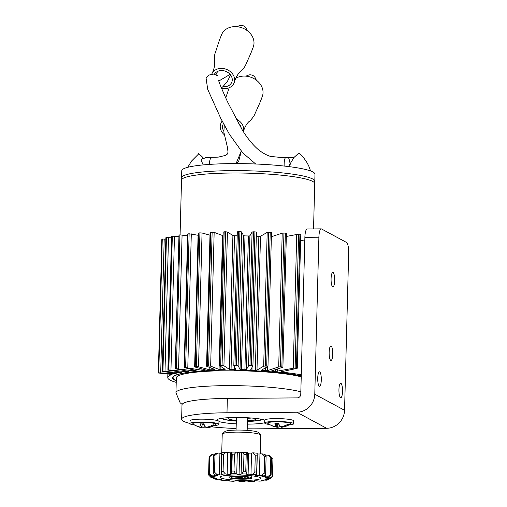 <?xml version="1.0" encoding="UTF-8"?>
<svg xmlns="http://www.w3.org/2000/svg" width="507" height="507" viewBox="0 0 507 507"><rect width="100%" height="100%" fill="white"/><g stroke="black" fill="none" stroke-linecap="round" stroke-linejoin="round"><path stroke-width="0.76" d="M290.207 164.357A6.629 0.856 80.5 0 0 288.191 157.468A6.629 0.856 80.5 0 0 288.122 157.506M236.877 26.687L239.83 25.496A5.07 4.157 21.1 0 1 241.034 25.35A5.07 4.157 21.1 0 1 245.933 27.847L247.321 30.712M221.591 88.351A11.997 9.829 -158.9 0 0 224.588 88.662A11.997 9.829 -158.9 0 0 234.488 81.57C235.939 77.197 237.846 73.965 240.204 71.867L240.204 71.867C240.236 72.33 245.166 67.063 245.927 64.294C250.902 53.235 251.149 52.836 253.519 46.27A16.997 13.93 -158.9 0 0 235.014 26.611A16.997 13.93 -158.9 0 0 221.851 34.077C219.201 40.535 219.119 40.997 215.399 52.544C214.081 54.965 214.271 62.773 214.562 62.006L214.562 62C214.905 65.156 214.15 68.832 212.3 73.027A11.997 9.829 -158.9 0 0 211.818 73.99M234.488 81.57A11.997 9.829 -158.9 0 0 221.255 68.394A11.997 9.829 -158.9 0 0 212.3 73.027M223.036 86.697A9.595 7.859 -158.9 0 0 224.208 86.754A9.595 7.859 -158.9 0 0 232.124 81.082A9.595 7.859 -158.9 0 0 221.54 70.543A9.595 7.859 -158.9 0 0 214.385 74.237M245.92 76.158L248.867 74.966A5.07 4.157 21.1 0 1 250.078 74.821A5.07 4.157 21.1 0 1 254.977 77.311L256.365 80.176M243.373 131.662A11.997 9.829 -158.9 0 0 243.525 131.034C244.982 126.668 246.89 123.435 249.241 121.338L249.241 121.338C249.279 121.8 254.203 116.528 254.964 113.764C259.945 102.706 260.192 102.306 262.556 95.734A16.997 13.93 -158.9 0 0 244.057 76.082A16.997 13.93 -158.9 0 0 235.584 78.395M243.525 131.034A11.997 9.829 -158.9 0 0 236.034 119.044M222.237 121.255A11.997 9.829 -158.9 0 0 221.344 122.498A11.997 9.829 -158.9 0 0 224.17 134.615M223.467 123.638A9.595 7.859 -158.9 0 0 223.422 123.721A9.595 7.859 -158.9 0 0 223.771 131.174M241.237 128.233A9.595 7.859 -158.9 0 0 238.056 122.745M251.637 418.022A13.74 1.8 1.5 0 1 247.479 418.288M236.395 417.996A13.74 1.8 1.5 0 1 232.263 417.514M253.285 418.167A13.74 1.8 1.5 0 1 255.655 419.245A13.74 1.8 1.5 0 1 247.416 420.677M236.332 420.385A13.74 1.8 1.5 0 1 228.182 418.522A13.74 1.8 1.5 0 1 230.603 417.572M234.221 370.192L234.221 370.256A69.903 9.151 1.5 0 1 301.247 376.017M176.271 380.586A69.903 9.151 1.5 0 1 173.064 377.734A69.903 9.151 1.5 0 1 217.408 370.383L218.225 370.826L218.238 370.294M301.228 376.84A66.626 8.72 1.5 0 0 235.033 370.693L234.221 370.256M182.127 404.402L180.131 402.767L175.954 392.773L176.341 377.816A66.626 8.72 1.5 0 1 218.225 370.826M180.086 234.861L181.519 180.156A66.626 8.72 1.5 0 1 231.667 173.02A66.626 8.72 1.5 0 1 314.727 183.642L313.541 228.923M284.167 166.049A7.231 1.794 -90.4 0 1 285.866 157.563L293.94 157.5M310.601 170.979L308.63 165.662L306.184 161.22L302.635 156.505L298.934 152.987L293.895 157.544L288.54 166.562M182.178 178.977A66.626 8.72 1.5 0 1 181.582 177.767A66.626 8.72 1.5 0 1 231.724 170.631A66.626 8.72 1.5 0 1 314.79 181.252A66.626 8.72 1.5 0 1 314.131 182.431M181.582 177.767L181.766 170.739A66.626 8.72 1.5 0 1 231.914 163.609A66.626 8.72 1.5 0 1 314.974 174.231L314.79 181.252M209.416 164.407A7.231 1.794 -90.4 0 1 211.146 158.133M204.625 158.184L203.015 158.197L201.025 160.117L203.237 164.908M176.221 382.386A75.207 9.842 1.5 0 1 167.766 377.595A75.207 9.842 1.5 0 1 172.069 374.451L158.38 373A98.833 12.935 1.5 0 1 158.761 372.816L174.75 373.659A75.207 9.842 1.5 0 1 176.252 373.298L162.379 371.492A98.833 12.935 1.5 0 1 162.943 371.327L179.82 372.588A75.207 9.842 1.5 0 1 181.734 372.271L168.083 370.078A98.833 12.935 1.5 0 1 168.818 369.926L186.12 371.65A75.207 9.842 1.5 0 1 188.401 371.377L175.492 368.792A98.833 12.935 1.5 0 1 176.398 368.665L193.522 370.871A75.207 9.842 1.5 0 1 196.133 370.649L184.567 367.67A98.833 12.935 1.5 0 1 185.625 367.562L201.887 370.256A75.207 9.842 1.5 0 1 204.777 370.097L205.322 369.857L194.802 366.973L195.22 366.745A98.833 12.935 1.5 0 1 196.418 366.662L198.541 366.783L209.157 369.692L211.051 369.825A75.207 9.842 1.5 0 1 214.163 369.723L214.968 369.508L206.647 366.263L207.319 366.048A98.833 12.935 1.5 0 1 208.631 365.991L210.659 366.149L219.049 369.419L220.837 369.578A75.207 9.842 1.5 0 1 224.113 369.546L225.165 369.349L219.734 365.807L220.659 365.61A98.833 12.935 1.5 0 1 222.053 365.585L223.942 365.775L229.411 369.343L231.053 369.533A75.207 9.842 1.5 0 1 234.424 369.559L235.704 369.4L233.816 365.629L234.982 365.458A98.833 12.935 1.5 0 1 236.433 365.465L238.132 365.68L240.033 369.464L241.503 369.679A75.207 9.842 1.5 0 1 244.9 369.768L246.383 369.628L248.582 365.75L249.964 365.61A98.833 12.935 1.5 0 1 251.44 365.642L252.923 365.87L250.705 369.78L251.979 370.015A75.207 9.842 1.5 0 1 255.344 370.167L256.992 370.066L263.678 366.187L265.256 366.079A98.833 12.935 1.5 0 1 266.714 366.136L267.943 366.396L261.232 370.294L262.277 370.541A75.207 9.842 1.5 0 1 265.541 370.75L267.335 370.68L278.704 366.922L280.447 366.853A98.833 12.935 1.5 0 1 281.86 366.941L282.811 367.214L271.403 370.985L272.202 371.244A75.207 9.842 1.5 0 1 275.301 371.504L295.118 367.93A98.833 12.935 1.5 0 1 296.456 368.044L297.108 368.323L281.024 371.84L281.556 372.106A75.207 9.842 1.5 0 1 301.278 374.85M161.885 239.304L161.885 239.215A98.833 12.935 1.5 0 1 162.259 239.038L165.745 239.082M162.278 371.555L165.884 237.707A98.833 12.935 1.5 0 1 166.442 237.542L171.36 237.796M167.893 370.167L171.588 236.294A98.833 12.935 1.5 0 1 172.323 236.148L178.654 236.687M175.194 368.9L178.99 235.007A98.833 12.935 1.5 0 1 179.903 234.88L187.59 235.818M184.136 367.79L187.641 234.012L188.065 233.885A98.833 12.935 1.5 0 1 189.13 233.778L198.085 235.267M194.637 366.884L198.142 233.1L198.725 232.96A98.833 12.935 1.5 0 1 199.923 232.878L202.046 232.998L209.993 235.178M210.145 232.479L210.823 232.263A98.833 12.935 1.5 0 1 212.135 232.206L214.157 232.364L223.105 235.742M223.238 232.022L224.164 231.832A98.833 12.935 1.5 0 1 225.558 231.8L227.44 231.991L232.909 235.559L234.557 235.749A75.207 9.842 1.5 0 1 237.213 235.768M237.314 231.832L233.816 365.617L237.314 231.832L238.48 231.68A98.833 12.935 1.5 0 1 239.931 231.68L241.636 231.895L243.531 235.679L245.001 235.894A75.207 9.842 1.5 0 1 248.405 235.983L249.888 235.85L252.087 231.972L253.468 231.832A98.833 12.935 1.5 0 1 254.945 231.864L256.428 232.092L252.923 365.858L256.428 232.092M256.32 236.268A75.207 9.842 1.5 0 1 258.849 236.382L260.497 236.281L267.183 232.402L268.754 232.295A98.833 12.935 1.5 0 1 270.218 232.358L271.448 232.612M271.372 236.725L282.203 233.144L283.945 233.068A98.833 12.935 1.5 0 1 285.365 233.157L286.404 233.366L282.9 367.15M286.322 236.458L298.623 234.145A98.833 12.935 1.5 0 1 299.954 234.259L300.784 234.456L297.279 368.24M300.626 240.343A75.207 9.842 1.5 0 1 304.783 241.066M301.253 375.902A70.391 9.215 -178.5 0 0 222.465 370.218A70.391 9.215 -178.5 0 0 172.583 377.721A70.391 9.215 -178.5 0 0 176.265 380.789M260.294 453.936L260.782 435.202A19.285 2.522 -178.5 0 0 260.623 434.867A19.285 2.522 -178.5 0 0 241.573 432.173A19.285 2.522 -178.5 0 0 222.402 433.865A19.285 2.522 -178.5 0 0 222.224 434.195L221.724 453.315M237.726 480.262A20.248 2.649 -178.5 0 0 260.617 478.234A20.248 2.649 -178.5 0 0 240.445 475.053A20.248 2.649 -178.5 0 0 220.133 477.169A20.248 2.649 -178.5 0 0 237.726 480.262M238.892 479.134A11.331 1.483 -178.5 0 0 251.7 478A11.331 1.483 -178.5 0 0 240.419 476.219A11.331 1.483 -178.5 0 0 229.05 477.404A11.331 1.483 -178.5 0 0 238.892 479.134M216.933 478.152A4.05 0.532 1.5 0 1 215.202 478.488L213.517 478.652A29.647 3.879 -178.5 0 0 215.817 479.242L218.035 479.216A4.05 0.532 1.5 0 1 221.426 479.305A4.05 0.532 1.5 0 1 221.565 479.451A4.05 0.532 1.5 0 1 220.862 479.73L219.861 479.977A29.647 3.879 -178.5 0 0 223.473 480.452L225.311 480.319A4.05 0.532 1.5 0 1 228.473 480.243A4.05 0.532 1.5 0 1 229.259 480.579A4.05 0.532 1.5 0 1 229.158 480.693L228.974 480.991A29.647 3.879 -178.5 0 0 233.404 481.295L234.621 481.067A4.05 0.532 1.5 0 1 237.13 480.839A4.05 0.532 1.5 0 1 238.968 481.257L239.627 481.561A29.647 3.879 -178.5 0 0 244.285 481.65L244.704 481.365A4.05 0.532 1.5 0 1 246.225 481.004A4.05 0.532 1.5 0 1 248.962 481.339L250.382 481.612A29.647 3.879 -178.5 0 0 254.634 481.473L254.203 481.162A4.05 0.532 1.5 0 1 253.982 480.978A4.05 0.532 1.5 0 1 254.533 480.731A4.05 0.532 1.5 0 1 257.803 480.928L259.787 481.137A29.647 3.879 -178.5 0 0 263.057 480.782L261.84 480.497A4.05 0.532 1.5 0 1 260.877 480.123A4.05 0.532 1.5 0 1 260.928 480.047A4.05 0.532 1.5 0 1 264.293 480.085L266.568 480.192A29.647 3.879 -178.5 0 0 268.418 479.679L266.574 479.451A4.05 0.532 1.5 0 1 264.546 479.045A4.05 0.532 1.5 0 1 267.55 478.919L269.813 478.912A29.647 3.879 -178.5 0 0 269.997 478.31L267.772 478.171A4.05 0.532 1.5 0 1 264.901 477.86A4.05 0.532 1.5 0 1 267.132 477.588L269.084 477.474A29.647 3.879 -178.5 0 0 267.569 476.853L265.269 476.827A4.05 0.532 1.5 0 1 261.942 476.656A4.05 0.532 1.5 0 1 261.929 476.612A4.05 0.532 1.5 0 1 263.108 476.269L264.477 476.06A29.647 3.879 -178.5 0 0 261.473 475.515L259.407 475.598A4.05 0.532 1.5 0 1 256.073 475.591A4.05 0.532 1.5 0 1 255.674 475.351A4.05 0.532 1.5 0 1 256.01 475.148L256.612 474.869A29.647 3.879 -178.5 0 0 252.524 474.47L250.971 474.653A4.05 0.532 1.5 0 1 248.081 474.812A4.05 0.532 1.5 0 1 246.801 474.394A4.05 0.532 1.5 0 1 246.801 474.368L246.56 474.064A29.647 3.879 -178.5 0 0 241.934 473.861L241.104 474.127A4.05 0.532 1.5 0 1 239.057 474.425A4.05 0.532 1.5 0 1 236.731 474.045L235.673 473.747A29.647 3.879 -178.5 0 0 231.141 473.772L231.141 474.077A4.05 0.532 1.5 0 1 231.186 474.159A4.05 0.532 1.5 0 1 230.203 474.476A4.05 0.532 1.5 0 1 227.142 474.21L225.419 473.963A29.647 3.879 -178.5 0 0 221.591 474.216L222.427 474.52A4.05 0.532 1.5 0 1 222.96 474.799A4.05 0.532 1.5 0 1 222.725 474.97A4.05 0.532 1.5 0 1 219.347 474.85L217.186 474.685A29.647 3.879 -178.5 0 0 214.575 475.129L216.134 475.389A4.05 0.532 1.5 0 1 217.63 475.826A4.05 0.532 1.5 0 1 214.391 475.87L212.084 475.813A29.647 3.879 -178.5 0 0 211.051 476.384L213.117 476.574A4.05 0.532 1.5 0 1 215.608 476.935A4.05 0.532 1.5 0 1 212.946 477.144L210.804 477.201A29.647 3.879 -178.5 0 0 210.982 477.442A29.647 3.879 -178.5 0 0 211.482 477.822L213.783 477.911A4.05 0.532 1.5 0 1 216.933 478.152M212.953 477.886L213.517 478.652M209.378 457.701L209.03 458.087L208.586 474.951L210.804 477.201M212.084 475.813L209.461 473.437A32.061 4.195 -178.5 0 0 208.96 473.715L211.051 476.384M208.96 473.715L209.397 456.851L211.615 454.741A29.647 3.879 -178.5 0 1 212.648 454.171L209.904 456.573A32.061 4.195 -178.5 0 0 209.397 456.851M209.461 473.437L209.904 456.573M214.962 454.228L212.648 454.171M217.186 474.685L214.524 472.175A32.061 4.195 -178.5 0 0 213.251 472.391L214.575 475.129M213.251 472.391L213.694 455.52L215.145 453.48A29.647 3.879 -178.5 0 1 217.75 453.043L214.962 455.311A32.061 4.195 -178.5 0 0 213.694 455.52M219.347 474.85L219.918 453.201A4.05 0.532 -178.5 0 0 221.914 453.321M222.725 474.97L222.738 474.615M214.524 472.175L214.962 455.311M219.918 453.201L217.75 453.043M225.419 473.963L223.08 471.339A32.061 4.195 -178.5 0 0 221.217 471.459L221.591 474.216M221.217 471.459L221.66 454.589L222.155 452.574A29.647 3.879 -178.5 0 1 225.983 452.32L223.524 454.468A32.061 4.195 -178.5 0 0 221.66 454.589M227.142 474.21L227.713 452.567A4.05 0.532 -178.5 0 0 230.767 452.833A4.05 0.532 -178.5 0 0 231.705 452.593M230.203 474.476L230.767 452.833M223.08 471.339L223.524 454.468M227.713 452.567L225.983 452.32M231.712 452.434L232.219 454.183L231.775 471.047L231.141 474.077M236.731 474.045L237.295 452.396A4.05 0.532 -178.5 0 0 239.621 452.783A4.05 0.532 -178.5 0 0 241.674 452.478L242.504 452.219L243.949 454.348L243.512 471.212L241.934 473.861M239.057 474.425L239.621 452.783M237.295 452.396L236.237 452.105L234.43 454.171L233.987 471.035L235.673 473.747M247.365 452.745A4.05 0.532 -178.5 0 0 248.652 453.169A4.05 0.532 -178.5 0 0 251.535 453.011L253.088 452.827L255.268 455.064L254.825 471.928L252.524 474.47M248.081 474.812L248.652 453.169M246.801 474.368L245.762 471.307L246.206 454.443A32.061 4.195 -178.5 0 0 243.949 454.348M242.504 452.219A29.647 3.879 -178.5 0 1 247.124 452.421L247.372 452.726L247.124 452.421L246.206 454.443M256.073 475.591L256.086 475.129M257.271 453.98A4.05 0.532 -178.5 0 0 259.971 453.955L262.037 453.873L264.641 456.243L264.198 473.107L261.473 475.515M253.088 452.827A29.647 3.879 -178.5 0 1 257.182 453.226L256.612 474.869M256.815 472.778L257.264 455.261A32.061 4.195 -178.5 0 0 255.268 455.064M265.472 455.178A4.05 0.532 -178.5 0 0 265.833 455.178L268.133 455.21L270.808 457.713L270.364 474.577L267.569 476.853M262.037 453.873A29.647 3.879 -178.5 0 1 265.041 454.418L266.105 456.503L265.668 473.373L264.477 476.06M268.133 455.21A29.647 3.879 -178.5 0 1 269.648 455.831L271.543 458.011L271.106 474.882L269.084 477.474M270.377 456.649L272.931 459.285L272.487 476.149L269.997 478.31M272.487 476.149A32.061 4.195 -178.5 0 1 272.398 476.447L269.813 478.912M269.122 478.925L268.418 479.679M263.469 480.04L263.057 480.782M254.691 480.731L254.634 481.473M229.164 480.459L228.974 480.991M219.594 479.21L219.861 479.977M256.821 472.125A32.061 4.195 -178.5 0 0 254.825 471.928M266.105 456.503A32.061 4.195 -178.5 0 0 264.641 456.243M265.668 473.373A32.061 4.195 -178.5 0 0 264.198 473.107M271.543 458.011A32.061 4.195 -178.5 0 0 270.808 457.713M271.106 474.882A32.061 4.195 -178.5 0 0 270.364 474.577M234.43 454.171A32.061 4.195 -178.5 0 0 232.219 454.183M233.987 471.035A32.061 4.195 -178.5 0 0 231.775 471.047M245.762 471.307A32.061 4.195 -178.5 0 0 243.512 471.212M260.623 434.867L258.291 432.458A16.877 2.212 -178.5 0 0 241.624 430.101A16.877 2.212 -178.5 0 0 224.855 431.584L222.402 433.865M236.237 452.105A29.647 3.879 -178.5 0 0 231.705 452.13M239.241 478.798A8.676 1.134 -178.5 0 0 248.981 477.778A8.676 1.134 -178.5 0 0 240.407 476.567A8.676 1.134 -178.5 0 0 231.781 477.328A8.676 1.134 -178.5 0 0 239.241 478.798M189.979 423.472A60.263 7.89 1.5 0 1 181.626 419.219L182 404.884A60.263 7.89 1.5 0 1 227.358 398.432L297.222 397.894A3.568 3.422 -61.7 0 0 300.765 394.332L304.878 237.333A9.639 2.396 -90.4 0 1 307.185 228.974L321.197 228.866A9.639 2.396 -90.4 0 1 321.52 228.955L346.528 242.441A9.639 2.396 -90.4 0 1 348.664 253.285L344.551 410.283A18.03 17.308 118.3 0 1 326.616 428.288L256.751 428.827A60.263 7.89 1.5 0 1 247.207 428.795M236.123 428.504A60.263 7.89 1.5 0 1 211.337 426.812M181.626 419.219A60.263 7.89 1.5 0 1 226.984 412.768L296.842 412.229L326.616 428.288M216.895 420.423A25.071 3.283 1.5 0 1 216.806 420.138A25.071 3.283 1.5 0 1 235.673 417.457A25.071 3.283 1.5 0 1 264.781 420.056M264.698 422.737A25.071 3.283 1.5 0 1 247.327 424.137M236.243 423.852A25.071 3.283 1.5 0 1 218.967 421.539M304.878 237.333L318.89 237.225L314.777 394.224A18.03 17.308 118.3 0 1 296.842 412.229M318.89 237.225A9.639 2.396 -90.4 0 1 321.197 228.866M330.76 360.401A7.231 1.794 -90.4 0 1 329.151 352.758A7.231 1.794 -90.4 0 1 330.894 346.002A7.231 1.794 -90.4 0 1 332.744 353.221A7.231 1.794 -90.4 0 1 331.001 360.464A7.231 1.794 -90.4 0 1 330.76 360.401M319.321 386.214A7.231 1.794 -90.4 0 1 317.718 378.571A7.231 1.794 -90.4 0 1 319.454 371.815A7.231 1.794 -90.4 0 1 321.305 379.033A7.231 1.794 -90.4 0 1 319.568 386.277A7.231 1.794 -90.4 0 1 319.321 386.214M340.546 397.659A7.231 1.794 -90.4 0 1 338.936 390.016A7.231 1.794 -90.4 0 1 340.679 383.26A7.231 1.794 -90.4 0 1 342.529 390.479A7.231 1.794 -90.4 0 1 340.786 397.722A7.231 1.794 -90.4 0 1 340.546 397.659M332.687 286.823A7.231 1.794 -90.4 0 1 331.077 279.18A7.231 1.794 -90.4 0 1 332.82 272.424A7.231 1.794 -90.4 0 1 334.671 279.642A7.231 1.794 -90.4 0 1 332.928 286.886A7.231 1.794 -90.4 0 1 332.687 286.823M200.151 423.827A16.699 16.028 -61.7 0 0 202.02 423.928A16.699 16.028 -61.7 0 0 203.89 423.801A19.19 4.766 89.6 0 0 205.728 427.306A19.19 18.417 -61.7 0 0 213.263 424.771A16.699 4.145 89.6 0 0 214.22 425.284A19.19 18.417 118.3 0 1 206.685 427.819A19.19 4.766 89.6 0 0 206.97 427.826A19.285 19.285 0 0 0 215.811 424.511A11.572 1.515 1.5 0 0 201.577 422.407A11.572 1.515 1.5 0 0 193.04 423.915A19.285 19.285 0 0 0 195.005 425.253A16.699 4.145 -90.4 0 1 194.587 424.917A19.19 18.417 -61.7 0 0 201.995 427.338A19.19 4.766 -90.4 0 1 200.151 423.827M206.698 427.173L206.685 427.819M204.283 424.891L202.078 424.226M205.031 426.412A16.699 16.028 118.3 0 1 204.917 426.4A19.19 4.766 -90.4 0 1 202.99 427.857A19.19 4.766 -90.4 0 1 202.946 427.851A19.19 18.417 118.3 0 1 202.325 427.781A19.19 18.417 118.3 0 1 195.727 425.538M202.965 423.89L202.946 427.851M195.506 425.424A16.699 4.145 -90.4 0 1 195.005 425.253M202.084 423.928L201.995 427.338M194.77 425.107A14.462 1.895 1.5 0 1 189.973 423.573A14.462 1.895 1.5 0 1 200.861 422.02A14.462 1.895 1.5 0 1 218.891 424.327A14.462 1.895 1.5 0 1 214.024 425.614M189.973 423.573L190.049 420.702A14.462 1.895 1.5 0 1 200.937 419.156A14.462 1.895 1.5 0 1 218.967 421.463L218.891 424.327M274.87 423.256A16.699 16.028 -61.7 0 0 276.74 423.351A16.699 16.028 -61.7 0 0 278.609 423.231A19.19 4.766 89.6 0 0 280.447 426.736A19.19 18.417 -61.7 0 0 287.989 424.201A16.699 4.145 89.6 0 0 288.939 424.714A19.19 18.417 118.3 0 1 281.404 427.249A19.19 4.766 89.6 0 0 281.689 427.249A19.285 19.285 0 0 0 290.53 423.941A11.572 1.515 1.5 0 0 276.296 421.837A11.572 1.515 1.5 0 0 267.759 423.345A19.285 19.285 0 0 0 269.724 424.676A16.699 4.145 -90.4 0 1 269.306 424.34A19.19 18.417 -61.7 0 0 276.714 426.761A19.19 4.766 -90.4 0 1 274.87 423.256M281.417 426.602L281.404 427.249M279.002 424.315L276.797 423.656M279.75 425.836A16.699 16.028 118.3 0 1 279.636 425.823A19.19 4.766 -90.4 0 1 277.709 427.281A19.19 4.766 -90.4 0 1 277.665 427.274A19.19 18.417 118.3 0 1 277.044 427.205A19.19 18.417 118.3 0 1 270.446 424.967M277.684 423.32L277.665 427.274M270.225 424.853A16.699 4.145 -90.4 0 1 269.724 424.676M276.803 423.351L276.714 426.761M269.49 424.536A14.462 1.895 1.5 0 1 264.692 422.996A14.462 1.895 1.5 0 1 275.58 421.45A14.462 1.895 1.5 0 1 293.61 423.757A14.462 1.895 1.5 0 1 288.743 425.037M264.692 422.996L264.768 420.132A14.462 1.895 1.5 0 1 275.656 418.579A14.462 1.895 1.5 0 1 293.686 420.886L293.61 423.757M230.121 74.377L218.802 81.006M285.365 157.854L270.415 156.429L285.34 157.886M241.231 151.13L236.059 163.596M239.596 477.619A3.131 0.412 1.5 0 1 243.385 478.221A3.131 0.412 1.5 0 1 238.125 478.266A3.131 0.412 1.5 0 1 239.596 477.619M260.737 419.124A18.924 2.478 1.5 0 1 247.397 421.399M236.313 421.108A18.924 2.478 1.5 0 1 223.112 418.136M175.954 392.773A66.626 8.72 1.5 0 1 226.097 385.637A66.626 8.72 1.5 0 1 300.835 391.791M161.885 239.215L158.38 373M162.259 239.038L158.761 372.816M164.205 238.962L160.7 372.74M172.919 372.753L172.893 373.71M174.769 372.937L174.75 373.659M165.884 237.707L162.379 371.492M166.442 237.542L162.943 371.327M168.508 237.504L165.003 371.289M177.906 371.549L177.881 372.601M179.839 371.796L179.82 372.588M171.588 236.294L168.083 370.078M172.323 236.148L168.818 369.926M174.465 236.148L170.96 369.933M184.161 370.433L184.13 371.625M186.139 370.75L186.12 371.65M178.99 235.007L175.492 368.792M179.903 234.88L176.398 368.665M182.083 234.918L178.578 368.703M191.564 369.394L191.526 370.807M193.547 369.806L193.522 370.871M188.065 233.885L184.567 367.67M189.13 233.778L185.625 367.562M191.304 233.86L187.799 367.645M199.973 368.393L199.923 370.154M201.919 368.925L201.887 370.256M204.79 369.711L204.777 370.097M198.725 232.96L195.22 366.745M199.923 232.878L196.418 366.662M202.046 232.998L198.541 366.783M209.22 367.264L209.157 369.692M211.102 368L211.051 369.825M214.176 369.197L214.163 369.723M210.823 232.263L207.319 366.048M212.135 232.206L208.631 365.991M214.157 232.364L210.659 366.149M222.554 235.635L219.049 369.419M220.913 366.58L220.837 369.578M224.132 368.678L224.113 369.546M224.164 231.832L220.659 365.61M225.558 231.8L222.053 365.585M227.44 231.991L223.942 365.775M232.909 235.559L229.411 369.343M234.557 235.749L231.053 369.533M234.494 366.973L234.424 369.559M238.48 231.68L234.982 365.458M239.931 231.68L236.433 365.465M241.636 231.895L238.132 365.68M243.531 235.679L240.033 369.464M245.001 235.894L241.503 369.679M248.405 235.983L244.9 369.768M249.888 235.85L246.383 369.628M252.087 231.972L248.582 365.75M253.468 231.832L249.964 365.61M254.945 231.864L251.44 365.642M252.042 367.429L251.979 370.015M258.849 236.382L255.344 370.167M260.497 236.281L256.992 370.066M267.183 232.402L263.678 366.187M268.754 232.295L265.256 366.079M270.218 232.358L266.714 366.136M262.296 369.673L262.277 370.541M265.624 367.746L265.541 370.75M267.436 366.694L267.335 370.68M282.203 233.144L278.704 366.922M283.945 233.068L280.447 366.853M285.365 233.157L281.86 366.941M272.215 370.712L272.202 371.244M275.352 369.679L275.301 371.504M277.266 369.045L277.202 371.473M296.747 234.183L293.249 367.962M298.623 234.145L295.118 367.93M299.954 234.259L296.456 368.044M281.562 371.72L281.556 372.106M215.202 478.488L215.222 477.968M212.946 477.144L212.959 476.561M214.391 475.87L214.423 474.837M241.104 474.127L241.674 452.478M250.971 474.653L251.535 453.011M259.407 475.598L259.971 453.955M265.269 476.827L265.338 474.21M265.82 455.863L265.833 455.178M267.772 478.171L267.791 477.556M266.574 479.451L266.587 478.912M261.84 480.497L261.853 480.015M254.203 481.162L254.216 480.813M220.862 479.73L220.875 479.261M226.984 412.768L227.358 398.432M314.777 394.224L344.551 410.283M203.041 424.22L203.484 423.846M277.76 423.649L278.204 423.275M217.687 71.354L215.919 74.814M217.611 75.676L213.694 74.085L208.592 75.131L206.076 78.103L207.699 89.327L220.653 118.131L229.437 134.33L242.828 152.949L255.68 164.002M230.59 74.96L227.37 81.5L222.567 87.033L221.337 87.743M287.703 157.55L288.179 157.468M218.682 80.556L218.682 80.55C218.961 82.267 221.914 89.371 227.548 101.875L242.112 129.659C246.313 136.56 250.737 142.309 255.376 146.897C258.76 150.326 262.797 153.133 267.493 155.313L270.561 156.473M224.303 125.204L223.834 132.105L227.396 147.112L228.023 152.094L227.428 154.02L225.355 155.44L218.206 157.138L205.5 157.481M239.513 124.266L239.177 124.735M241.288 151.194L238.841 160.795L236.623 163.596M229.208 87.73L225.729 97.895M222.091 120.983L221.344 122.498M203.446 158.38C202.977 156.948 196.431 152.011 198.807 153.76L191.507 161.087L187.755 167.31M245.661 476.935L244.216 478.12L240.324 478.462L236.509 477.917L235.147 476.662M247.163 430.367L247.492 417.743M236.078 430.082L236.408 417.451M262.575 419.479L259.831 420.398L247.397 421.444M236.313 421.152L223.936 419.454L221.255 418.395M173.064 377.734L173.096 376.657M167.861 373.925L167.766 377.595M161.841 239.26L158.336 373.044M210.063 232.415L206.558 366.193M223.207 231.984L219.702 365.762M271.479 232.574L267.975 366.358M229.107 475.211L229.05 477.404M251.764 475.8L251.7 478M231.636 452.288L231.065 473.931M246.808 474.337L247.378 452.694M210.982 477.442L208.656 475.034M202.325 427.781A19.285 19.285 0 0 0 202.99 427.857M277.044 427.205A19.285 19.285 0 0 0 277.709 427.281"/></g></svg>
